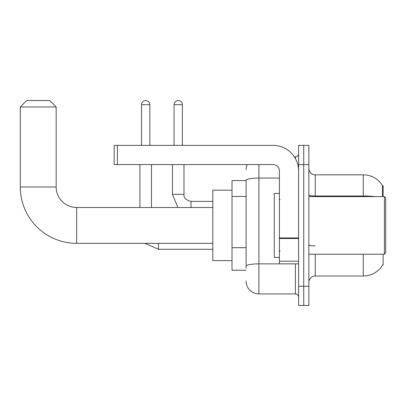 <?xml version="1.0" encoding="UTF-8"?>
<svg xmlns="http://www.w3.org/2000/svg" width="406" height="406" viewBox="0 0 406 406"><rect width="100%" height="100%" fill="white"/><g stroke="black" fill="none" stroke-linecap="round" stroke-linejoin="round"><path stroke-width="0.61" d="M383.137 196.595L383.137 185.709L382.559 185.791A22.411 22.411 0 0 0 363.289 174.824A22.411 22.411 0 0 1 382.508 185.709A22.411 22.411 0 0 0 363.289 174.824L315.259 174.824A6.405 6.405 0 0 1 308.854 168.419A6.405 6.405 0 0 0 315.259 174.824L315.259 196.595M383.137 254.232L383.137 265.118L382.619 264.925A22.411 22.411 0 0 1 363.289 276.004A22.411 22.411 0 0 0 382.508 265.118M246.097 180.589L232.009 180.589L232.009 270.239L246.097 270.239M308.854 282.409A6.405 6.405 0 0 1 315.259 276.004L363.289 276.004L363.289 254.232M303.734 286.25L303.734 305.459L308.854 305.459L308.854 286.25L303.734 286.25L303.734 305.459L298.608 305.459L298.608 286.25L303.734 286.25L303.734 164.577L303.734 286.25M298.608 286.25L298.608 145.368L303.734 145.368L303.734 164.577L303.734 145.368L308.854 145.368L308.854 286.25M382.401 196.595L382.559 185.791A22.411 22.411 0 0 0 363.289 174.824L363.289 195.991L315.259 195.991A6.405 1.111 0 0 1 308.854 194.88M246.097 268.32L246.097 180.284A12.809 2.223 180 0 1 258.906 178.061L279.399 178.061M258.906 164.577L258.906 293.934L295.406 293.934L295.406 263.834M294.386 156.894L295.406 156.894A3.202 3.202 0 0 0 298.608 153.691M298.608 297.136A3.202 3.202 0 0 0 295.406 293.934M246.097 169.698A12.809 12.809 0 0 1 247.168 164.577M258.906 293.934A12.809 12.809 0 0 1 246.097 281.125M212.8 243.346L76.653 243.346L76.653 207.481A20.493 20.493 0 0 1 56.16 186.988L56.16 106.945L20.3 106.945L26.705 100.541L49.755 100.541L56.16 106.945M212.8 207.481L76.653 207.481A20.493 20.493 0 0 1 56.16 186.988A20.493 20.493 0 0 0 76.653 207.481A20.493 20.493 0 0 1 56.16 186.988A20.493 20.493 0 0 0 76.653 207.481A20.493 20.493 0 0 1 56.16 186.988L20.3 186.988L20.3 106.945M76.653 243.346A56.353 56.353 0 0 1 20.3 186.988M232.009 190.191L212.8 190.191L212.8 260.632L232.009 260.632M141.521 145.368L141.521 104.702A4.161 4.161 0 0 1 145.688 100.541A4.161 4.161 0 0 1 149.85 104.702L149.85 145.368M151.448 207.481L151.448 164.577M139.923 207.481L139.923 164.577M174.057 145.368L174.057 104.702A4.161 4.161 0 0 1 178.219 100.541A4.161 4.161 0 0 1 182.38 104.702L182.38 145.368M172.454 164.577L172.454 194.357L183.979 194.357L183.979 164.577M298.608 263.834L279.399 263.834L279.399 237.941L298.608 237.941M298.608 170.982A25.614 25.614 0 0 0 272.994 145.368L117.38 145.368L117.38 164.577L272.994 164.577A6.405 6.405 0 0 1 279.399 170.982L279.399 237.941M117.38 164.577L114.177 164.577L114.177 145.368L117.38 145.368M384.421 196.595L385.7 197.879L385.7 252.948L384.421 254.232L384.421 196.595L308.854 196.595M279.399 193.393L274.273 193.393L274.273 257.434L279.399 257.434M246.097 196.463L232.009 196.463M246.097 247.69L232.009 247.69M315.259 254.232L315.259 276.004M375.296 196.595A22.411 3.893 180 0 0 363.289 195.991L363.289 196.595M308.854 164.577L298.608 164.577M315.259 245.94A6.405 1.111 -0 0 1 308.854 244.828M296.517 263.834A3.202 0.558 0 0 1 295.406 263.87L258.906 263.87A12.809 2.223 180 0 0 246.097 266.092M295.406 158.579L295.406 156.894M212.8 249.299L158.492 249.299L144.866 243.346L158.492 249.299L144.866 243.346L158.492 249.299L158.492 243.346M141.521 104.702L149.85 104.702M191.023 207.481L191.023 201.412C185.943 200.117 183.593 197.773 183.979 194.357C183.593 197.773 185.943 200.117 191.023 201.401L212.8 201.401M174.057 104.702L182.38 104.702M298.608 238.495L279.399 238.495M279.399 261.19L298.608 261.19M172.454 194.357L177.889 207.481M183.979 194.357C183.593 197.773 185.943 200.117 191.023 201.401M308.854 254.232L384.421 254.232M280.038 199.798L279.399 199.158M280.038 251.03L279.399 251.669"/></g></svg>
